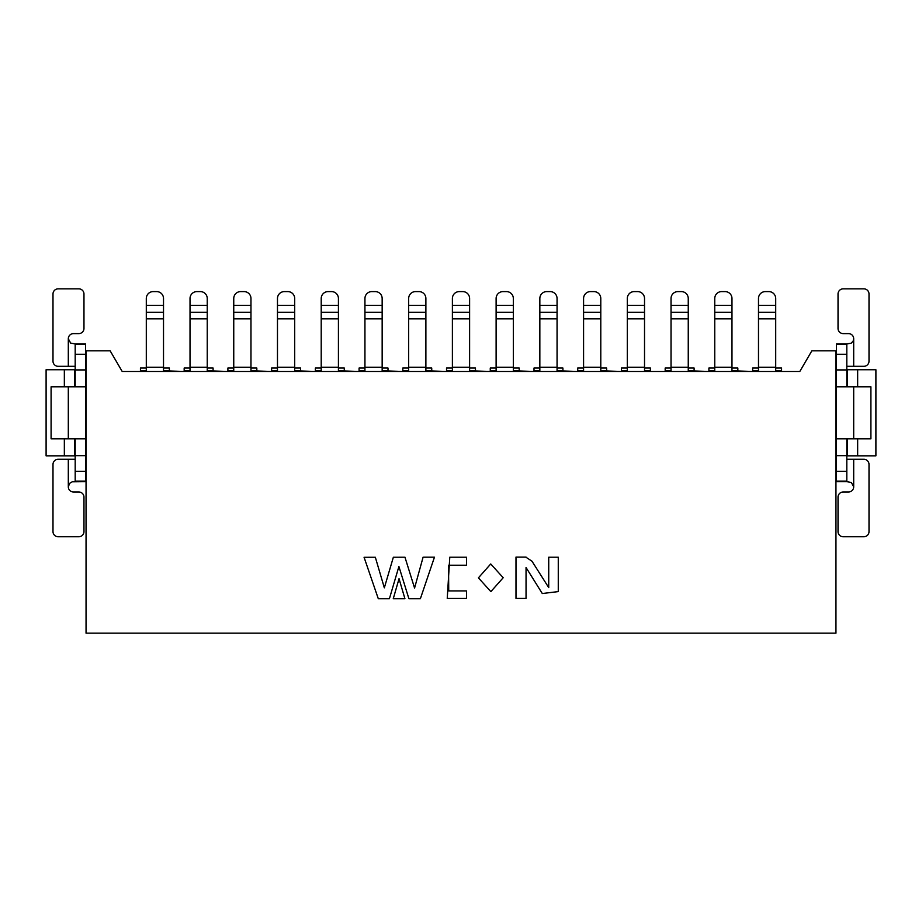 <?xml version="1.0" encoding="UTF-8"?>
<svg xmlns="http://www.w3.org/2000/svg" width="922" height="922" viewBox="0 0 922 922"><rect width="100%" height="100%" fill="white"/><g stroke="black" fill="none" stroke-linecap="round" stroke-linejoin="round"><path stroke-width="1.38" d="M811.856 350.821L799.812 371.474L811.856 350.821L835.954 350.821L835.954 633.16L86.046 633.16L86.046 350.821L110.144 350.821L122.188 371.474L799.812 371.474L781.556 371.474L781.556 370.794L775.702 370.794L775.702 371.474M74.682 386.802L74.682 369.757L46.1 369.757L46.1 455.837L64.344 455.837L64.344 438.791M64.344 386.802L64.344 369.757M64.344 455.837L74.682 455.837L74.682 438.791M85.527 387.828L85.527 388.554M85.527 437.754L85.527 437.04M110.144 350.821L122.188 371.474L140.444 371.474L140.444 368.039L146.298 368.039L146.298 370.794L140.444 370.794M75.189 386.802L75.189 343.929L85.527 343.929L85.527 481.664L75.189 481.664L75.189 438.791M75.189 366.311L58.155 366.311A5.163 5.163 0 0 1 52.992 361.147L52.992 294.003A5.163 5.163 0 0 1 58.155 288.84L78.808 288.84A5.163 5.163 0 0 1 83.971 294.003L83.971 328.439A5.163 5.163 0 0 1 78.808 333.603L73.472 333.603A5.163 5.163 0 0 0 68.309 338.766L68.309 366.311M68.309 338.766L70.648 343.099L75.189 343.929M75.189 354.267L85.527 354.267M75.189 369.929L85.527 369.929M68.309 386.802L68.309 438.791L51.09 438.791L51.09 386.802L85.527 386.802M68.309 438.791L85.527 438.791M75.189 455.664L85.527 455.664M75.189 471.326L85.527 471.326M85.527 481.664L72.204 481.814L69.634 483.358L68.309 486.828A5.163 5.163 0 0 0 73.472 491.991L78.808 491.991A5.163 5.163 0 0 1 83.971 497.154L83.971 531.579A5.163 5.163 0 0 1 78.808 536.754L58.155 536.754A5.163 5.163 0 0 1 52.992 531.579L52.992 464.446A5.163 5.163 0 0 1 58.155 459.283L75.189 459.283M758.483 371.474L758.483 370.794L752.64 370.794L752.64 371.474L731.976 370.794L731.976 371.474M714.757 371.474L714.757 370.794L708.903 370.794L708.903 371.474L688.25 370.794L688.25 371.474M665.177 370.794L671.032 370.794L671.032 368.039L665.177 368.039L665.177 371.474L650.379 371.474L650.379 370.794L644.524 370.794L644.524 371.474M627.306 371.474L627.306 370.794L621.451 370.794L621.451 371.474L600.787 370.794L600.787 371.474M583.58 371.474L583.58 370.794L577.725 370.794L577.725 371.474L557.061 370.794L557.061 371.474M539.843 371.474L539.843 370.794L533.999 370.794L533.999 371.474L513.335 370.794L513.335 371.474M496.117 371.474L496.117 370.794L490.262 370.794L490.262 371.474L469.609 370.794L469.609 371.474M452.391 371.474L452.391 370.794L446.536 370.794L446.536 371.474L425.883 370.794L425.883 371.474M408.665 371.474L408.665 370.794L402.81 370.794L402.81 371.474L382.157 370.794L382.157 371.474M364.939 371.474L364.939 370.794L359.084 370.794L359.084 371.474L338.42 370.794L338.42 371.474M321.213 371.474L321.213 370.794L315.359 370.794L315.359 371.474L294.694 370.794L294.694 371.474M277.476 371.474L277.476 370.794L271.621 370.794L271.621 371.474L250.968 370.794L250.968 371.474M233.75 371.474L233.75 370.794L227.895 370.794L227.895 371.474L207.243 370.794L207.243 371.474M190.024 371.474L190.024 370.794L184.17 370.794L184.17 371.474L163.517 370.794L163.517 371.474M163.517 370.794L163.517 368.039L169.36 368.039L169.36 370.794M146.298 371.474L146.298 370.794M163.517 368.039L163.517 367.233L146.298 367.233L146.298 368.039M146.298 367.233L146.298 298.486A6.892 6.892 0 0 1 153.179 291.594L156.625 291.594A6.892 6.892 0 0 1 163.517 298.486L163.517 367.233M163.517 312.258L146.298 312.258L163.517 312.258M207.243 370.794L207.243 368.039L213.097 368.039L213.097 370.794M184.17 370.794L184.17 368.039L190.024 368.039L190.024 370.794M207.243 368.039L207.243 367.233L190.024 367.233L190.024 368.039M190.024 367.233L190.024 298.486A6.892 6.892 0 0 1 196.905 291.594L200.351 291.594A6.892 6.892 0 0 1 207.243 298.486L207.243 367.233M207.243 312.258L190.024 312.258L207.243 312.258M250.968 370.794L250.968 368.039L256.823 368.039L256.823 370.794M227.895 370.794L227.895 368.039L233.75 368.039L233.75 370.794M250.968 368.039L250.968 367.233L233.75 367.233L233.75 368.039M233.75 367.233L233.75 298.486A6.892 6.892 0 0 1 240.642 291.594L244.076 291.594A6.892 6.892 0 0 1 250.968 298.486L250.968 367.233M250.968 312.258L233.75 312.258L250.968 312.258M294.694 370.794L294.694 368.039L300.549 368.039L300.549 370.794M271.621 370.794L271.621 368.039L277.476 368.039L277.476 370.794M294.694 368.039L294.694 367.233L277.476 367.233L277.476 368.039M277.476 367.233L277.476 298.486A6.892 6.892 0 0 1 284.368 291.594L287.814 291.594A6.892 6.892 0 0 1 294.694 298.486L294.694 367.233M294.694 312.258L277.476 312.258L294.694 312.258M338.42 370.794L338.42 368.039L344.275 368.039L344.275 370.794M315.359 370.794L315.359 368.039L321.213 368.039L321.213 370.794M338.42 368.039L338.42 367.233L321.213 367.233L321.213 368.039M321.213 367.233L321.213 298.486A6.892 6.892 0 0 1 328.094 291.594L331.54 291.594A6.892 6.892 0 0 1 338.42 298.486L338.42 367.233M338.42 312.258L321.213 312.258L338.42 312.258M382.157 370.794L382.157 368.039L388.001 368.039L388.001 370.794M359.084 370.794L359.084 368.039L364.939 368.039L364.939 370.794M382.157 368.039L382.157 367.233L364.939 367.233L364.939 368.039M364.939 367.233L364.939 298.486A6.892 6.892 0 0 1 371.82 291.594L375.266 291.594A6.892 6.892 0 0 1 382.157 298.486L382.157 367.233M382.157 312.258L364.939 312.258L382.157 312.258M425.883 370.794L425.883 368.039L431.738 368.039L431.738 370.794M402.81 370.794L402.81 368.039L408.665 368.039L408.665 370.794M425.883 368.039L425.883 367.233L408.665 367.233L408.665 368.039M408.665 367.233L408.665 298.486A6.892 6.892 0 0 1 415.545 291.594L418.991 291.594A6.892 6.892 0 0 1 425.883 298.486L425.883 367.233M425.883 312.258L408.665 312.258L425.883 312.258M469.609 370.794L469.609 368.039L475.464 368.039L475.464 370.794M446.536 370.794L446.536 368.039L452.391 368.039L452.391 370.794M469.609 368.039L469.609 367.233L452.391 367.233L452.391 368.039M452.391 367.233L452.391 298.486A6.892 6.892 0 0 1 459.283 291.594L462.717 291.594A6.892 6.892 0 0 1 469.609 298.486L469.609 367.233M469.609 312.258L452.391 312.258L469.609 312.258M513.335 370.794L513.335 368.039L519.19 368.039L519.19 370.794M490.262 370.794L490.262 368.039L496.117 368.039L496.117 370.794M513.335 368.039L513.335 367.233L496.117 367.233L496.117 368.039M496.117 367.233L496.117 298.486A6.892 6.892 0 0 1 503.009 291.594L506.455 291.594A6.892 6.892 0 0 1 513.335 298.486L513.335 367.233M513.335 312.258L496.117 312.258L513.335 312.258M557.061 370.794L557.061 368.039L562.916 368.039L562.916 370.794M533.999 370.794L533.999 368.039L539.843 368.039L539.843 370.794M557.061 368.039L557.061 367.233L539.843 367.233L539.843 368.039M539.843 367.233L539.843 298.486A6.892 6.892 0 0 1 546.734 291.594L550.18 291.594A6.892 6.892 0 0 1 557.061 298.486L557.061 367.233M557.061 312.258L539.843 312.258L557.061 312.258M600.787 370.794L600.787 368.039L606.641 368.039L606.641 370.794M577.725 370.794L577.725 368.039L583.58 368.039L583.58 370.794M600.787 368.039L600.787 367.233L583.58 367.233L583.58 368.039M583.58 367.233L583.58 298.486A6.892 6.892 0 0 1 590.46 291.594L593.906 291.594A6.892 6.892 0 0 1 600.787 298.486L600.787 367.233M600.787 312.258L583.58 312.258L600.787 312.258M644.524 370.794L644.524 368.039L650.379 368.039L650.379 370.794M621.451 370.794L621.451 368.039L627.306 368.039L627.306 370.794M644.524 368.039L644.524 367.233L627.306 367.233L627.306 368.039M627.306 367.233L627.306 298.486A6.892 6.892 0 0 1 634.186 291.594L637.632 291.594A6.892 6.892 0 0 1 644.524 298.486L644.524 367.233M644.524 312.258L627.306 312.258L644.524 312.258M671.032 370.794L671.032 371.474M671.032 318.851L671.032 298.486A6.892 6.892 0 0 1 677.924 291.594L681.358 291.594A6.892 6.892 0 0 1 688.25 298.486L688.25 367.233L671.032 367.233L671.032 318.851L688.25 318.851M671.032 368.039L671.032 367.233M846.811 369.757L875.9 369.757L875.9 455.837L846.811 455.837M836.473 437.754L836.473 437.04M836.473 387.828L836.473 388.554M847.318 455.837L847.318 438.791M847.318 386.802L847.318 369.757M857.656 455.837L857.656 438.791M857.656 386.802L857.656 369.757M846.811 366.311L863.845 366.311A5.163 5.163 0 0 0 869.008 361.147L869.008 294.003A5.163 5.163 0 0 0 863.845 288.84L843.192 288.84A5.163 5.163 0 0 0 838.029 294.003L838.029 328.439A5.163 5.163 0 0 0 843.192 333.603L848.528 333.603A5.163 5.163 0 0 1 853.691 338.766L853.196 340.967L851.213 343.18L846.811 343.929L846.811 386.802M846.811 438.791L846.811 481.664L836.473 481.664L836.473 343.929L846.811 343.929M836.473 354.267L846.811 354.267M836.473 369.929L846.811 369.929M836.473 386.802L870.91 386.802L870.91 438.791L836.473 438.791M836.473 455.664L846.811 455.664M836.473 471.326L846.811 471.326M853.691 486.828L853.691 459.283L863.845 459.283A5.163 5.163 0 0 1 869.008 464.446L869.008 531.579A5.163 5.163 0 0 1 863.845 536.754L843.192 536.754A5.163 5.163 0 0 1 838.029 531.579L838.029 497.154A5.163 5.163 0 0 1 843.192 491.991L848.528 491.991A5.163 5.163 0 0 0 853.691 486.828L851.352 482.494L846.811 481.664M853.691 459.283L846.811 459.283M688.25 367.233L688.25 368.039L694.105 368.039L694.105 370.794M731.976 370.794L731.976 368.039L737.831 368.039L737.831 370.794M708.903 370.794L708.903 368.039L714.757 368.039L714.757 370.794M775.702 370.794L775.702 368.039L781.556 368.039L781.556 370.794M752.64 370.794L752.64 368.039L758.483 368.039L758.483 370.794M688.25 368.039L688.25 370.794M731.976 368.039L731.976 367.233L714.757 367.233L714.757 368.039M714.757 367.233L714.757 298.486A6.892 6.892 0 0 1 721.649 291.594L725.095 291.594A6.892 6.892 0 0 1 731.976 298.486L731.976 367.233M775.702 368.039L775.702 367.233L758.483 367.233L758.483 368.039M758.483 367.233L758.483 298.486A6.892 6.892 0 0 1 765.375 291.594L768.821 291.594A6.892 6.892 0 0 1 775.702 298.486L775.702 367.233M688.25 312.258L671.032 312.258L688.25 312.258M731.976 312.258L714.757 312.258L731.976 312.258M775.702 312.258L758.483 312.258L775.702 312.258M404.931 598.724L393.256 598.724L399.042 578.705L404.931 598.724M420.374 598.724L408.907 598.724L398.903 566.5L389.407 598.724L378.297 598.724L364.075 557.28L375.335 557.257L384.336 587.833L393.348 557.234L404.965 557.211L414.566 588.063L423.094 557.176L434.469 557.153L420.374 598.724M466.497 590.91L466.497 598.436L447.239 598.436L449.786 557.211L466.497 557.211L466.497 565.232L448.553 565.232L448.726 590.91L466.497 590.91M526.047 557.303L531.971 561.198L548.728 587.602L548.728 557.211L558.271 557.211L558.271 591.601L542.286 593.526L526.047 567.514L526.047 598.424L515.986 598.424L515.986 557.084L526.047 557.084M490.735 563.964L503.193 577.737L490.861 591.624L478.414 577.852L490.735 563.964L503.193 577.737L490.861 591.624L478.414 577.852L490.735 563.964M75.189 344.482L85.527 344.482M75.189 481.111L85.527 481.111M68.309 459.283L68.309 486.828M163.517 318.851L146.298 318.851M163.517 305.366L146.298 305.366M207.243 318.851L190.024 318.851M207.243 305.366L190.024 305.366M250.968 318.851L233.75 318.851M250.968 305.366L233.75 305.366M294.694 318.851L277.476 318.851M294.694 305.366L277.476 305.366M338.42 318.851L321.213 318.851M338.42 305.366L321.213 305.366M382.157 318.851L364.939 318.851M382.157 305.366L364.939 305.366M425.883 318.851L408.665 318.851M425.883 305.366L408.665 305.366M469.609 318.851L452.391 318.851M469.609 305.366L452.391 305.366M513.335 318.851L496.117 318.851M513.335 305.366L496.117 305.366M557.061 318.851L539.843 318.851M557.061 305.366L539.843 305.366M600.787 318.851L583.58 318.851M600.787 305.366L583.58 305.366M644.524 318.851L627.306 318.851M644.524 305.366L627.306 305.366M853.691 366.311L853.691 338.766M836.473 344.482L846.811 344.482M836.473 481.111L846.811 481.111M853.691 438.791L853.691 386.802M688.25 305.366L671.032 305.366M731.976 318.851L714.757 318.851M731.976 305.366L714.757 305.366M775.702 318.851L758.483 318.851M775.702 305.366L758.483 305.366"/></g></svg>
